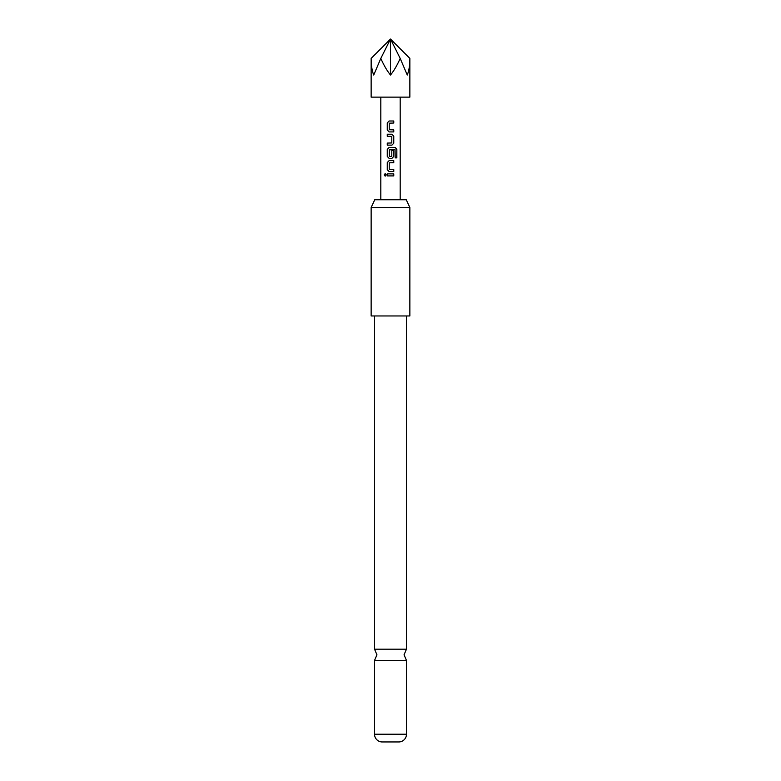 <?xml version="1.0" encoding="UTF-8"?>
<svg xmlns="http://www.w3.org/2000/svg" width="781" height="781" viewBox="0 0 781 781"><rect width="100%" height="100%" fill="white"/><g stroke="black" fill="none" stroke-linecap="round" stroke-linejoin="round"><path stroke-width="1.17" d="M385.209 173.626L384.281 174.885L385.209 176.145M386.244 174.885L385.15 173.626L384.154 174.885L385.15 176.145L386.244 174.885M406.471 315.954L406.471 649.187L374.529 649.187L374.529 315.954M389.123 121.006L387.317 122.9L387.317 130.017L389.123 131.921M393.702 131.921L393.702 129.88M387.317 143.099L387.317 145.129M387.317 134.225L387.317 136.255M389.123 147.433L387.317 149.337L387.317 156.454L389.123 158.348M391.935 158.348L393.77 156.454L393.77 150.626L391.798 150.626L391.798 156.405L389.368 156.542L389.231 149.825L395.069 149.698L395.186 157.879L396.846 157.879L396.846 149.337L395.303 147.433L389.094 147.433L387.259 149.337L387.259 156.454L389.094 158.348L391.935 158.348L393.702 156.454L393.702 150.626M389.123 160.652L387.317 162.555L387.317 169.672L389.123 171.566M393.702 171.566L393.702 169.536M387.317 173.87L387.317 175.901M371.141 58.409L371.141 97.137L409.859 97.137L409.859 58.409C409.849 65.253 408.98 70.788 407.272 75.025L400.184 58.409C397.178 65.253 393.956 70.788 390.5 75.025C387.044 70.788 383.822 65.253 380.816 58.409L373.728 75.025C372.02 70.788 371.151 65.253 371.141 58.409L390.5 39.05L380.816 58.409M390.5 121.006L393.77 121.006L393.77 123.037L389.231 123.173L389.231 129.753L393.77 129.88L393.77 131.921L389.094 131.921L387.259 130.017L387.259 122.9L389.094 121.006L390.5 121.006M391.935 145.129L387.259 145.129L387.259 143.099L391.798 142.962L391.798 136.392L387.259 136.255L387.259 134.225L391.935 134.225L393.77 136.119L393.77 143.235L391.935 145.129L393.77 143.235M390.5 160.652L393.77 160.652L393.77 162.682L389.231 162.819L389.231 169.399L393.77 169.536L393.77 171.566L389.094 171.566L387.259 169.672L387.259 162.555L389.094 160.652L390.5 160.652M390.5 173.87L393.77 173.87L393.77 175.901L387.259 175.901L387.259 173.87L390.5 173.87M374.743 199.77L406.257 199.77L409.859 207.512L371.141 207.512L374.743 199.77M371.141 207.512L371.141 315.954L409.859 315.954L409.859 207.512M374.529 734.218L406.471 734.218A7.742 7.742 0 0 1 399.218 741.95L381.782 741.95A7.742 7.742 0 0 1 374.529 734.218L374.529 660.443L406.471 660.443L404.05 654.81L406.471 649.187M406.471 734.218L406.471 660.443M400.184 58.409L390.5 39.05L390.5 75.025M409.859 58.409L390.5 39.05M393.702 175.901L393.702 173.87M393.702 162.682L393.702 160.652M396.719 157.879L396.846 149.337M396.719 149.337L395.206 147.433M393.702 143.235L393.77 136.119M393.702 136.119L391.906 134.225M393.702 123.037L393.702 121.006M374.529 649.187L376.95 654.81L374.529 660.443M400.184 199.77L400.184 97.137M380.816 199.77L380.816 97.137"/></g></svg>
